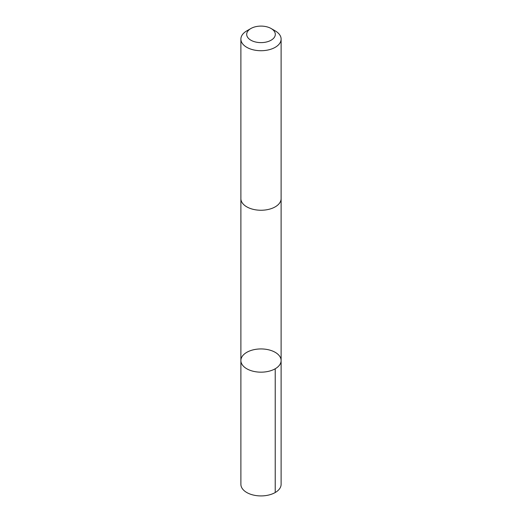 <?xml version="1.0" encoding="UTF-8"?>
<svg xmlns="http://www.w3.org/2000/svg" width="522" height="522" viewBox="0 0 522 522"><rect width="100%" height="100%" fill="white"/><g stroke="black" fill="none" stroke-linecap="round" stroke-linejoin="round"><path stroke-width="0.78" d="M280.966 361.968A20.117 11.614 180 0 1 259.773 372.147A20.117 11.614 180 0 1 240.883 360.552A20.117 11.614 180 0 1 261 348.937A20.117 11.614 180 0 1 281.117 360.552A20.117 11.614 180 0 1 280.966 361.968A20.117 11.614 180 0 1 259.773 372.147A20.117 11.614 180 0 1 240.883 360.552L240.883 484.305A20.117 11.614 0 0 0 259.773 495.9A20.117 11.614 0 0 0 280.966 485.721A20.117 11.614 0 0 0 281.117 484.305L281.117 360.552A20.117 11.614 180 0 1 280.966 361.968M250.88 28.521L246.775 30.889A20.117 11.614 0 0 0 241.033 37.688A20.117 11.614 0 0 0 240.883 39.104L240.883 198.628A20.117 11.614 0 0 0 261 210.249A20.117 11.614 0 0 0 281.117 198.628L281.117 39.104A20.117 11.614 0 0 0 275.224 30.889L271.12 28.521A14.309 8.261 0 0 0 250.88 28.521A14.309 8.261 0 0 0 246.795 33.356A14.309 8.261 0 0 0 265.659 42.171A14.309 8.261 0 0 0 271.12 28.521M240.883 39.104A20.117 11.614 0 0 0 261 50.719A20.117 11.614 0 0 0 281.117 39.104M275.224 368.767L275.224 492.52M240.883 198.882L240.883 360.552M281.117 198.882L281.117 360.552"/></g></svg>
